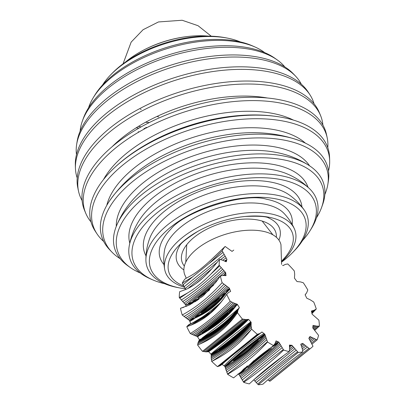 <?xml version="1.0" encoding="UTF-8"?>
<svg xmlns="http://www.w3.org/2000/svg" width="405" height="405" viewBox="0 0 405 405"><rect width="100%" height="100%" fill="white"/><g stroke="black" fill="none" stroke-linecap="round" stroke-linejoin="round"><path stroke-width="0.61" d="M84.22 209.562A126.927 64.339 -17.4 0 1 179.086 110.114A126.927 64.339 -17.4 0 1 191.646 106.176A126.927 64.339 -17.4 0 1 326.253 133.493M112.129 146.701A113.522 57.545 -17.4 0 1 267.502 98.01M82.093 200.561A126.927 64.339 -17.4 0 1 78.747 192.157A126.927 64.339 -17.4 0 1 180.984 94.856A126.927 64.339 -17.4 0 1 320.78 116.088A126.927 64.339 -17.4 0 1 322.906 125.089M77.78 187.718A126.623 64.187 -17.4 0 1 180.058 91.849A126.623 64.187 -17.4 0 1 319.044 111.901M77.203 177.952A124.102 62.912 -17.4 0 1 75.462 168.839A124.102 62.912 -17.4 0 1 176.489 79.917A124.102 62.912 -17.4 0 1 310.235 95.241A124.102 62.912 -17.4 0 1 314.022 103.736M75.462 168.86A127.18 127.18 0 0 1 75.325 164.324A123.206 62.456 -17.4 0 1 175.684 77.279A123.206 62.456 -17.4 0 1 307.785 91.474A127.18 127.18 0 0 1 310.23 95.231M76.489 154.629A118.219 59.93 -17.4 0 1 76.53 145.294A118.219 59.93 -17.4 0 1 172.495 67.063A118.219 59.93 -17.4 0 1 295.933 76.54A118.219 59.93 -17.4 0 1 301.3 84.179M77.249 140.763A116.751 59.186 -17.4 0 1 171.801 64.861A116.751 59.186 -17.4 0 1 292.764 73.224A127.18 127.18 0 0 1 295.944 76.545M80.155 131.114A109.431 55.475 -17.4 0 1 82.129 121.758A109.431 55.475 -17.4 0 1 169.199 56.584A109.431 55.475 -17.4 0 1 277.901 60.406A109.431 55.475 -17.4 0 1 284.867 66.957M83.754 117.273A107.426 54.457 -17.4 0 1 168.662 54.862A107.426 54.457 -17.4 0 1 274.008 57.647A127.18 127.18 0 0 1 277.901 60.406M88.543 107.836A97.944 49.648 -17.4 0 1 92.73 98.592A97.944 49.648 -17.4 0 1 166.738 48.711A97.944 49.648 -17.4 0 1 255.98 47.436A97.944 49.648 -17.4 0 1 264.693 52.635M95.418 94.208A95.453 48.387 -17.4 0 1 251.267 45.365A127.18 127.18 0 0 1 255.98 47.436M130.41 137.249A78.383 39.736 -17.4 0 1 130.147 137.179M102.5 85.05A84.048 42.606 -17.4 0 1 109.694 75.862A84.048 42.606 -17.4 0 1 229.078 38.45A84.048 42.606 -17.4 0 1 240.226 41.887M139.198 131.868A84.048 42.606 -17.4 0 1 138.216 131.797M109.694 75.862A127.18 127.18 0 0 1 114.002 71.482A81.132 41.128 -17.4 0 1 223.044 37.316A127.18 127.18 0 0 1 229.078 38.45M145.466 128.39A81.132 41.128 -17.4 0 1 143.937 128.36M138.971 128.101A81.132 41.128 -17.4 0 1 136.136 127.838M147.101 127.524A68.891 34.921 -17.4 0 1 145.618 127.403M141.158 126.866A68.891 34.921 -17.4 0 1 138.475 126.406M149.323 122.558A64.567 32.729 -17.4 0 1 145.597 122.249M125.317 62.173A68.08 34.511 -17.4 0 1 141.031 51.486A68.08 34.511 -17.4 0 1 189.444 36.313A68.08 34.511 -17.4 0 1 208.438 36.126M141.031 51.486A127.18 127.18 0 0 1 157.231 43.973A64.81 32.856 -17.4 0 1 171.862 39.386A127.18 127.18 0 0 1 189.444 36.313M141.213 109.385A53.921 27.332 -17.4 0 1 140.388 109.142M90.978 221.915A126.623 64.187 -17.4 0 1 85.956 213.749A126.623 64.187 -17.4 0 1 186.184 111.41A126.623 64.187 -17.4 0 1 327.22 137.933A126.623 64.187 -17.4 0 1 327.797 147.698M103.452 179.628A112.544 57.049 -17.4 0 1 189.338 120.822A112.544 57.049 -17.4 0 1 293.423 120.093M103.7 241.471A123.206 62.456 -17.4 0 1 97.215 234.171A127.18 127.18 0 0 1 94.765 230.415A124.102 62.912 -17.4 0 1 113.284 168.87A124.102 62.912 -17.4 0 1 279.212 116.873A124.102 62.912 -17.4 0 1 329.538 156.806M97.215 234.171A123.206 62.456 -17.4 0 1 191.95 129.18A123.206 62.456 -17.4 0 1 329.675 161.317A123.206 62.456 -17.4 0 1 328.511 171.021M106.763 205.411A108.793 55.151 -17.4 0 1 194.395 136.966A108.793 55.151 -17.4 0 1 305.416 143.157M109.061 249.105A118.219 59.93 -17.4 0 1 108.93 201.822C123.277 180.782 143.608 164.192 169.918 152.062A107.143 54.31 -17.4 0 1 223.109 135.397C251.642 130.339 277.8 132.354 301.593 141.446A118.219 59.93 -17.4 0 1 328.47 180.357M108.93 201.822A118.219 59.93 -17.4 0 1 301.593 141.446M120.133 258.689A116.751 59.186 -17.4 0 1 112.231 252.416A116.751 59.186 -17.4 0 1 197.812 147.83A116.751 59.186 -17.4 0 1 327.751 184.888A116.751 59.186 -17.4 0 1 324.845 194.537M116.275 226.385A102.364 51.891 -17.4 0 1 199.655 153.743A102.364 51.891 -17.4 0 1 309.577 165.807M140.307 273.016A107.426 54.457 -17.4 0 1 130.992 268.004A127.18 127.18 0 0 1 127.089 265.24A109.431 55.475 -17.4 0 1 116.179 226.638C120.923 214.842 127.899 204.388 137.103 195.271A99.934 50.66 -17.4 0 1 274.717 152.143C287.479 154.376 299.173 158.983 309.8 165.959A109.431 55.475 -17.4 0 1 322.871 203.892M116.179 226.638A109.431 55.475 -17.4 0 1 202.616 163.2A109.431 55.475 -17.4 0 1 309.8 165.959M130.992 268.004A107.426 54.457 -17.4 0 1 203.761 166.86A107.426 54.457 -17.4 0 1 321.246 208.378A107.426 54.457 -17.4 0 1 316.457 217.814M129.787 243.132A93.413 47.355 -17.4 0 1 204.981 170.748A93.413 47.355 -17.4 0 1 308.038 187.272M149.035 278.225A97.944 49.648 -17.4 0 1 129.261 245.754C130.952 236.753 134.197 228.41 139.001 220.735A90.269 45.76 -17.4 0 1 287.692 174.135C296.014 177.704 303.441 182.695 309.967 189.125A97.944 49.648 -17.4 0 1 312.27 227.058M129.261 245.754A97.944 49.648 -17.4 0 1 208.565 182.179A97.944 49.648 -17.4 0 1 309.967 189.125M164.774 283.758A95.453 48.387 -17.4 0 1 161.276 282.872A95.453 48.387 -17.4 0 1 153.748 280.29A95.453 48.387 -17.4 0 1 154.108 215.298A95.453 48.387 -17.4 0 1 272.165 178.291A95.453 48.387 -17.4 0 1 309.582 231.442A95.453 48.387 -17.4 0 1 302.5 240.6M146.008 255.844A82.164 41.649 -17.4 0 1 187.272 196.774C202.211 189.424 217.915 184.503 234.379 182.007A82.164 41.649 -17.4 0 1 301.973 206.965M181.987 288.34A127.18 127.18 0 0 1 175.952 287.206A84.048 42.606 -17.4 0 1 171.73 286.168A84.048 42.606 -17.4 0 1 145.901 259.995C145.866 252.568 147.121 245.405 149.663 238.504A78.383 39.736 -17.4 0 1 211.795 192.491A78.383 39.736 -17.4 0 1 289.079 194.815C295.103 199.032 300.221 204.196 304.433 210.311A84.048 42.606 -17.4 0 1 295.306 249.784A127.18 127.18 0 0 1 290.998 254.168A81.132 41.128 -17.4 0 1 281.941 261.838M145.901 259.995A84.048 42.606 -17.4 0 1 214.367 200.683A84.048 42.606 -17.4 0 1 304.433 210.311M185.237 288.805A81.132 41.128 -17.4 0 1 181.982 288.34A81.132 41.128 -17.4 0 1 174.292 286.664A81.132 41.128 -17.4 0 1 168.343 229.103A81.132 41.128 -17.4 0 1 276.514 198.987A81.132 41.128 -17.4 0 1 290.998 254.168M164.01 264.581A68.891 34.921 -17.4 0 1 170.713 229.27C184.634 211.076 244.706 192.248 266.525 199.245A68.891 34.921 -17.4 0 1 292.182 224.416M184.321 287.206A68.08 34.511 -17.4 0 1 164.744 269.649C163.534 263.346 163.438 257.033 164.45 250.71A64.567 32.729 -17.4 0 1 216.791 208.428A64.567 32.729 -17.4 0 1 283.9 213.278C288.34 217.89 291.863 223.13 294.465 228.997A68.08 34.511 -17.4 0 1 281.986 261.443M164.744 269.649A68.08 34.511 -17.4 0 1 219.869 218.254A68.08 34.511 -17.4 0 1 294.465 228.997M183.657 285.96A64.81 32.856 -17.4 0 1 197.822 231.371A64.81 32.856 -17.4 0 1 245.46 216.442A64.81 32.856 -17.4 0 1 282.072 260.623M183.865 269.912A53.921 27.332 -17.4 0 1 179.602 245.967C180.225 243.618 186.3 238.753 197.822 231.371M245.46 216.442C259.139 215.926 266.9 216.457 268.753 218.032A53.921 27.332 -17.4 0 1 278.918 240.124M184.346 266.095A49.157 24.918 -17.4 0 1 181.394 258.172A49.157 24.918 -17.4 0 1 221.434 223.246A49.157 24.918 -17.4 0 1 274.246 229.078A49.157 24.918 -17.4 0 1 276.347 237.269M186.275 278.235L184.771 274.808A50.438 25.566 -17.4 0 1 224.952 234.465A50.438 25.566 -17.4 0 1 280.969 244.666L281.566 264.379M267.791 379.855L269.857 381.262A66.617 35.341 51 0 0 271.299 380.204L311.202 347.9A66.617 35.341 51 0 0 312.999 346.24L309.055 338.727A123.525 65.524 -129 0 1 309.061 338.712L308.833 338.342A123.525 65.524 -129 0 1 308.893 338.241L308.878 338.216A123.525 65.524 -129 0 1 308.98 338.094A123.525 65.524 -129 0 1 309.967 336.54L310.24 336.697A123.525 65.524 -129 0 1 310.255 336.676L317.095 339.901A66.617 35.341 51 0 0 318.553 335.325L313.004 328.268A123.525 65.524 -129 0 1 313.004 328.227L312.761 327.949A123.525 65.524 -129 0 1 312.994 325.671A123.525 65.524 -129 0 1 312.999 325.529L313.014 325.534A123.525 65.524 -129 0 1 313.03 325.397L316.816 326.141L319.388 326.136A66.617 35.341 51 0 0 318.872 320.117L312.296 314.331A123.525 65.524 -129 0 1 312.27 314.25L312.073 314.088A123.525 65.524 -129 0 1 311.653 312.058A123.525 65.524 -129 0 1 311.399 311.141L311.47 311.121A123.525 65.524 -129 0 1 311.445 310.994L314.189 310.25L316.28 308.985A66.617 35.341 51 0 0 313.743 302.049L310.184 299.781L306.868 298.247A123.525 65.524 -129 0 1 306.798 298.115L306.686 298.06A123.525 65.524 -129 0 1 306.155 296.88A123.525 65.524 -129 0 1 305.132 294.865L305.223 294.744A123.525 65.524 -129 0 1 305.193 294.678L306.641 292.835L307.81 289.995A66.617 35.341 51 0 0 303.315 282.766L300.5 281.91L297.25 281.586A123.525 65.524 -129 0 1 297.204 281.531L296.966 281.516A123.525 65.524 -129 0 1 294.875 278.706A123.525 65.524 -129 0 1 294.587 278.351L294.587 278.316A123.525 65.524 -129 0 1 294.475 278.159L294.678 274.215L294.329 270.98A66.617 35.341 51 0 0 287.783 263.949L285.348 264.389L283.201 265.523A123.525 65.524 -129 0 1 283.171 265.498L282.974 265.614A123.525 65.524 -129 0 1 282.817 265.477L282.806 265.483A123.525 65.524 -129 0 1 282.644 265.326M284.391 355.048L253.758 379.824L258.299 384.75A66.617 35.341 51 0 0 262.961 384.153C274.529 373.729 287.828 362.961 302.864 351.849L302.15 348.31L300.768 344.27A123.525 65.524 -129 0 1 300.854 344.225L300.829 344.144A123.525 65.524 -129 0 1 301.33 343.992A123.525 65.524 -129 0 1 302.656 343.384L302.869 343.567A123.525 65.524 -129 0 1 302.915 343.556L309.759 348.958A66.617 35.341 51 0 0 311.202 347.9M237.917 373.977A123.525 65.524 -129 0 1 238.879 374.362L238.955 374.498A123.525 65.524 -129 0 1 239.066 374.549L243.729 382.345A66.617 35.341 51 0 0 249.323 383.905C261.169 372.813 274.474 362.045 289.226 351.601L289.641 348.518L289.428 345.166A123.525 65.524 -129 0 1 289.524 345.171L289.519 345.055A123.525 65.524 -129 0 1 290.542 345.207A123.525 65.524 -129 0 1 291.889 345.278L292.03 345.455A123.525 65.524 -129 0 1 292.106 345.465L298.201 352.446A66.617 35.341 51 0 0 302.864 351.849M221.915 364.399A123.525 65.524 -129 0 1 221.95 364.424L222.077 364.333A123.525 65.524 -129 0 1 224.076 365.872A123.525 65.524 -129 0 1 224.775 366.358L224.8 366.439A123.525 65.524 -129 0 1 224.932 366.54L227.645 374.291A66.617 35.341 51 0 0 233.609 377.86L273.512 345.556L275.137 343.349L275.977 340.964A123.525 65.524 -129 0 1 276.063 340.995L276.114 340.873A123.525 65.524 -129 0 1 277.668 341.612A123.525 65.524 -129 0 1 278.782 342.058L278.858 342.195A123.525 65.524 -129 0 1 278.969 342.245L283.632 350.041A66.617 35.341 51 0 0 289.226 351.601M194.187 322.395L189.444 324.283L186.771 326.688A66.617 35.341 51 0 0 190.294 333.548L197.356 336.55A123.525 65.524 -129 0 1 197.473 336.727L197.488 336.732A123.525 65.524 -129 0 1 197.589 336.899A123.525 65.524 -129 0 1 199.437 339.76L199.336 339.942A123.525 65.524 -129 0 1 199.366 339.992L198.07 342.615L197.599 345.004A66.617 35.341 51 0 0 202.48 351.348L206.256 351.879L208.413 351.692A123.525 65.524 -129 0 1 208.448 351.727L208.666 351.707A123.525 65.524 -129 0 1 210.904 354.162A123.525 65.524 -129 0 1 211.111 354.37L211.111 354.39A123.525 65.524 -129 0 1 211.253 354.547L211.233 354.851A123.525 65.524 -129 0 1 211.248 354.866L211.213 358.187L211.709 361.407A66.617 35.341 51 0 0 217.439 366.631L220.229 365.664L224.183 362.369M183.986 307.208L180.473 308.291A66.617 35.341 51 0 0 182.215 315.004L189.358 320.36A123.525 65.524 -129 0 1 189.413 320.492L189.51 320.563A123.525 65.524 -129 0 1 189.844 321.499A123.525 65.524 -129 0 1 190.735 323.661L190.603 323.732A123.525 65.524 -129 0 1 190.628 323.798M233.756 250.067A123.525 65.524 -129 0 1 232.217 251.252A123.525 65.524 -129 0 1 232.131 251.343L232.116 251.328A123.525 65.524 -129 0 1 232.024 251.394L231.706 251.135A123.525 65.524 -129 0 1 231.685 251.146L225.145 246.468A66.617 35.341 51 0 0 222.173 250.842L226.932 259.306A123.525 65.524 -129 0 1 226.901 259.423L226.927 259.468A123.525 65.524 -129 0 1 226.83 259.711A123.525 65.524 -129 0 1 226.268 261.782L225.995 261.655A123.525 65.524 -129 0 1 225.975 261.691L222.33 260.091L219.561 259.387L212.858 267.568C203.725 278.286 194.683 285.606 185.743 289.519L179.658 291.691A66.617 35.341 51 0 0 179.268 297.564L185.601 304.742A123.525 65.524 -129 0 1 185.611 304.803L185.799 304.995A123.525 65.524 -129 0 1 185.935 306.458M225.145 246.468L214.367 256.709C205.269 265.584 197.463 271.907 190.947 275.668L185.242 278.772A66.617 35.341 51 0 0 182.27 283.146L185.692 289.54M219.561 259.387A66.617 35.341 51 0 0 219.171 265.26L225.504 272.438A123.525 65.524 -129 0 1 225.514 272.499L225.701 272.692A123.525 65.524 -129 0 1 225.869 274.474A123.525 65.524 -129 0 1 226.046 275.552L225.955 275.552A123.525 65.524 -129 0 1 225.96 275.668L223.064 275.461L220.376 275.987A66.617 35.341 51 0 0 222.117 282.7L229.26 288.056A123.525 65.524 -129 0 1 229.316 288.188L229.412 288.259A123.525 65.524 -129 0 1 229.746 289.195A123.525 65.524 -129 0 1 230.637 291.357L230.506 291.428A123.525 65.524 -129 0 1 230.536 291.514L228.643 292.405L226.673 294.384A66.617 35.341 51 0 0 230.197 301.244L233.265 302.824L237.259 304.246A123.525 65.524 -129 0 1 237.376 304.423L237.391 304.428A123.525 65.524 -129 0 1 237.492 304.595A123.525 65.524 -129 0 1 239.34 307.456L239.239 307.638A123.525 65.524 -129 0 1 239.269 307.689L237.973 310.311L237.502 312.7A66.617 35.341 51 0 0 242.382 319.044L246.159 319.575L248.316 319.388A123.525 65.524 -129 0 1 248.351 319.423L248.569 319.403A123.525 65.524 -129 0 1 250.806 321.859A123.525 65.524 -129 0 1 251.014 322.066L251.014 322.086A123.525 65.524 -129 0 1 251.156 322.243L251.135 322.547A123.525 65.524 -129 0 1 251.151 322.562L251.115 325.883L251.611 329.108A66.617 35.341 51 0 0 257.342 334.327L260.132 333.361L261.792 332.08A123.525 65.524 -129 0 1 261.853 332.12L261.979 332.029A123.525 65.524 -129 0 1 263.979 333.568A123.525 65.524 -129 0 1 264.678 334.054L264.703 334.135A123.525 65.524 -129 0 1 264.835 334.236L267.548 341.992A66.617 35.341 51 0 0 273.512 345.556M305.213 294.724L306.064 293.711L305.218 294.739M311.966 313.586L316.28 308.985M311.885 313.217L315.212 309.719M315.267 310.088L316.259 309M311.784 312.731L314.189 310.25M311.673 312.179L313.207 310.625M311.531 311.617L312.28 310.863M314.812 330.283L319.388 326.136M313.637 328.941L316.816 326.141M314.295 329.67L318.193 326.202M312.999 328.222L315.546 325.984M312.837 327.124L314.391 325.752M313.343 325.473L312.994 325.676M312.042 344.078L317.095 339.901M310.832 341.688L314.381 338.889M311.531 343.025L315.971 339.532M310.139 340.468L312.959 338.221M309.466 339.36L311.698 337.547M308.843 338.357L310.589 336.899M310.24 336.697L309.698 336.95M269.857 381.262L309.759 348.958M302.646 350.614L307.203 347.207M268.94 380.675L308.843 348.371M302.257 348.786L305.77 346.098M301.821 347.201L304.535 345.06M301.371 345.835L303.477 344.103M300.834 344.442A123.206 104.424 49 0 1 302.915 343.556M300.849 344.194A127.054 106.156 68.9 0 1 301.33 343.992M302.869 343.567L300.829 344.427M258.299 384.75L298.201 352.446M256.142 382.568L296.045 350.264M257.656 384.142C270.702 372.306 284.001 361.538 297.559 351.839M254.846 381.125L294.749 348.826M289.357 351.008L293.666 347.52M289.595 349.044L292.759 346.361M289.636 347.47L290.112 347.044L289.631 347.267A126.623 91.692 99.9 0 1 290.112 347.044M289.585 346.604A126.623 96.537 93.5 0 1 292.106 345.465M289.489 345.673A127.054 95.337 95.7 0 1 290.542 345.207M292.03 345.455L289.58 346.523M243.729 382.345C258.532 372.074 271.836 361.306 283.632 350.041M242.134 380.047L282.037 347.743M243.37 381.869C257.155 370.094 270.454 359.326 283.272 349.566M241.117 378.417C255.433 367.198 268.733 356.43 281.019 346.113M240.292 376.979C254.861 366.09 268.166 355.322 280.194 344.68M239.633 375.734C254.451 365.194 267.751 354.426 279.536 343.43M253.94 360.556L240.54 373.693C254.532 364.156 266.996 354.066 277.926 343.425L268.636 349.105M239.066 374.549A126.927 64.866 119.2 0 1 247.374 365.917M273.993 345.04A126.927 64.866 119.2 0 1 278.969 342.245M278.858 342.195L274.307 344.63M245.055 367.851L238.955 374.498M275.39 342.772A127.054 75.188 113.7 0 1 277.668 341.612M227.645 374.291C243.248 365.001 256.547 354.233 267.548 341.992M226.704 372.17C241.653 361.285 254.953 350.517 266.606 339.866M227.529 374.063C242.256 362.845 255.555 352.077 267.432 341.759M226.066 370.519C241.218 359.979 254.517 349.211 265.969 338.216M225.59 369.092C240.924 358.916 254.224 348.148 265.493 336.788M225.246 367.887C240.742 358.081 254.041 347.313 265.148 335.583M225.382 366.652C240.722 357.352 253.819 346.751 264.657 334.849C253.1 343.222 240.008 353.823 225.382 366.652A124.102 8.571 138.5 0 1 264.657 334.849M224.932 366.54A124.102 18.402 135.6 0 1 264.835 334.236M220.988 365.183L234.515 353.646M249.865 341.283L260.891 332.88M222.077 364.333A123.206 18.271 135.6 0 1 230.465 357.013M261.853 332.12L261.529 332.353A123.206 18.271 135.6 0 1 261.979 332.029M229.716 357.64L221.95 364.424M224.076 365.872A127.054 47.679 126.3 0 1 263.979 333.568M264.703 334.135C252.649 342.276 239.35 353.044 224.8 366.439M211.709 361.407L212.149 361.189C227.954 353.317 241.015 342.741 251.328 329.473L251.611 329.108M257.342 334.327L217.439 366.631M220.229 365.664L230.055 357.321L260.132 333.361M211.395 359.696C227.22 349.905 240.524 339.137 251.297 327.392M212.149 361.189C227.504 351.211 240.565 340.64 251.328 329.473M211.213 358.187C227.144 348.751 240.448 337.983 251.115 325.883M219.282 366.11L259.185 333.806M218.133 366.495L258.036 334.191M211.142 356.916C227.154 347.839 240.454 337.071 251.044 324.613M211.152 355.873C227.21 347.141 240.509 336.373 251.054 323.57M208.165 351.748L248.068 319.449M208.413 351.692A116.751 19.774 147.2 0 0 248.316 319.388M212.331 348.629L245.005 322.177C236.155 330.308 225.266 339.127 212.331 348.629A116.751 10.56 144.3 0 0 245.005 322.177M218.619 343.551L239.188 326.901L218.619 343.551A116.751 1.255 141.4 0 0 239.188 326.901M207.294 351.849L247.202 319.55M208.666 351.707A116.751 28.816 150.2 0 0 248.569 319.403M248.351 319.423C238.337 329.63 225.038 340.397 208.448 351.727M210.904 354.162A127.054 15.501 136.6 0 1 250.806 321.859M211.253 354.547A118.219 29.175 150.2 0 0 251.156 322.243M211.111 354.37A118.219 20.027 147.2 0 0 251.014 322.066C240.58 332.034 227.281 342.802 211.111 354.39M211.223 355.018C227.296 346.629 240.6 335.861 251.125 322.714M197.599 345.004L199.888 344.037C214.432 337.724 226.476 327.974 236.024 314.786L237.502 312.7M242.382 319.044L202.48 351.348M219.186 350.036C229.255 344.068 238.11 336.899 245.759 328.526C238.398 335.674 229.544 342.843 219.186 350.036A118.219 46.626 156.6 0 0 245.759 328.526M211.248 354.866A118.219 38.07 153.3 0 0 251.151 322.562M206.256 351.879L246.159 319.575M251.135 322.547C240.945 332.905 227.645 343.673 211.233 354.851M197.772 343.825C214.346 335.467 227.645 324.699 237.674 311.521M199.888 344.037C214.569 335.998 226.613 326.248 236.024 314.786M198.07 342.615C214.635 334.581 227.934 323.813 237.973 310.311M205.016 351.803L244.919 319.499M203.563 351.596L243.466 319.292M198.42 341.633C214.939 333.907 228.238 323.139 238.322 309.329M198.789 340.853C215.232 333.411 228.536 322.643 238.692 308.549M197.038 336.449A107.426 56.72 163.9 0 0 236.94 304.145C228.197 316.7 214.898 327.468 197.038 336.449L236.93 304.145M202.141 333.173L233.26 307.982C225.58 317.156 215.212 325.554 202.141 333.173A107.426 49.764 160.1 0 0 233.26 307.982M208.322 328.663L227.873 312.832L208.322 328.663A107.426 42.368 156.6 0 0 227.873 312.832M236.864 305.193A107.426 69.068 172.7 0 0 237.391 304.428L236.864 305.193A127.054 24.826 148.2 0 0 237.492 304.595M199.437 339.76A109.431 64.355 168.1 0 0 239.34 307.456M197.589 336.899A127.054 24.826 148.2 0 0 198.531 336.221L197.473 336.727M197.356 336.55A107.426 63.175 168.1 0 0 237.259 304.246M202.08 338.038A127.054 18.195 146.2 0 0 237.684 309.217C229.063 319.909 217.196 329.518 202.08 338.038A109.431 57.778 163.9 0 0 237.684 309.217M195.985 336.145L235.887 303.841M199.164 340.251L217.586 329.695L233.138 315.485L239.066 307.947M186.771 326.688L190.709 325.261C203.695 320.132 214.772 311.167 223.945 298.353L226.673 294.384M230.197 301.244C217.9 313.784 204.596 324.552 190.294 333.548M234.93 313.374C227.559 322.228 217.986 329.979 206.216 336.621L224.557 324.035L234.763 313.571M199.366 339.992A109.431 70.354 172.7 0 0 235.963 312.093M194.764 335.715C208.545 326.01 221.844 315.242 234.667 303.411M197.488 336.732A107.426 69.068 172.7 0 0 198.531 336.221M239.239 307.638C230.106 320.213 216.807 330.981 199.336 339.942M187.221 326.076L211.85 311.43L221.727 301.29M190.709 325.261L206.12 316.239L219.059 304.474L223.945 298.353M187.991 325.296L204.803 316.68L214.23 309.298M193.362 335.122C207.411 325.681 220.71 314.913 233.265 302.824M191.757 334.353C206.034 325.185 219.338 314.417 231.66 302.049M188.74 324.709L198.339 320.451L206.839 315.272A97.944 75.568 -169.6 0 1 197.174 320.628A127.054 50.109 156.6 0 0 220.836 302.368M189.444 324.283L200.126 319.484M229.316 288.188L227.073 292.147A127.054 55.996 158.9 0 0 229.746 289.195M190.735 323.661A97.944 78.469 -162.1 0 0 197.503 320.851M189.844 321.499A127.054 55.996 158.9 0 0 194.111 318.831L189.413 320.492M189.358 320.36A95.453 76.474 -162.1 0 0 229.26 288.056M206.631 315.419L197.174 320.628M188.269 319.692C201.437 310.351 214.736 299.584 228.172 287.388M190.39 319.596C202.581 310.407 215.187 300.206 228.202 288.983C220.219 303.092 207.613 313.293 190.39 319.596A95.453 73.644 -169.6 0 0 228.202 288.983M195.301 316.887L224.724 293.073C217.753 303.117 207.947 311.06 195.301 316.887A95.453 70.166 -176.3 0 0 224.724 293.073M201.194 312.928L219.652 297.984C214.63 303.689 208.474 308.671 201.194 312.928A95.453 66.061 177.9 0 0 219.652 297.984M180.473 308.291L189.479 304.95L203.416 295.68L216.047 282.007L220.376 275.987M222.117 282.7L221.11 283.809C209.456 296.657 196.876 306.838 183.369 314.361L182.215 315.004M185.758 306.529L190.345 304.525M186.999 318.836C200.445 309.84 213.749 299.072 226.901 286.532M189.51 320.563A95.453 78.626 -153.6 0 0 194.111 318.831M227.073 292.147A95.453 78.626 -153.6 0 0 229.412 288.259M196.855 321.17L190.603 323.732M185.576 317.793C199.24 309.131 212.544 298.363 225.479 285.49M183.992 316.538C197.812 308.195 211.116 297.427 223.894 284.234M182.25 315.034L183.369 314.361M221.11 283.809L222.153 282.731M225.514 272.499L224.026 275.451M225.043 275.537A127.054 81.689 172.7 0 0 225.869 274.474M188.77 305.264A127.054 81.689 172.7 0 0 193.074 302.798L185.611 304.803M185.601 304.742A81.132 68.116 -114.3 0 0 196.05 301.244M223.899 275.456A81.132 68.116 -114.3 0 0 225.504 272.438M185.09 304.256C197.281 295.149 210.58 284.381 224.993 271.952M197.508 300.262L188.209 303.568L217.915 279.516M222.877 275.486L223.54 274.96L223.276 275.466M188.209 303.568A81.132 68.708 -124.2 0 0 198.931 299.249M223.261 275.466A81.132 68.708 -124.2 0 0 223.54 274.96M202.039 296.84L192.648 301.32L215.485 282.756M192.648 301.32A81.132 68.688 -134.4 0 0 203.194 295.873M208.96 290.41L198.03 297.837L213.526 285.242M219.171 265.26L210.777 274.225C203.28 281.794 195.62 288.001 187.788 292.835L179.268 297.564M183.9 303.056C196.243 294.42 209.542 283.652 223.803 270.753M185.799 304.995A81.132 66.921 -104.9 0 0 193.074 302.798M224.183 275.466A81.132 66.921 -104.9 0 0 225.701 272.692M182.609 301.659C195.068 293.407 208.373 282.639 222.512 269.355M181.217 300.039C193.711 292.132 207.011 281.364 221.12 267.735M179.724 298.186L187.788 292.835M210.777 274.225L219.626 265.882M222.173 250.842L209.182 263.422L192.618 276.833L182.27 283.146M226.901 259.423L226.365 260.375A127.054 101.792 -162.1 0 0 226.83 259.711M225.641 261.508A64.81 41.887 -71 0 0 226.932 259.306M225.327 261.346A64.81 45.046 -76.2 0 0 226.081 259.995L225.347 261.352M195.494 283.94L203.295 277.587M224.608 260.992L226.081 259.995M187.864 288.542L211.663 268.955M222.76 260.253L226.025 257.939M185.115 288.613L217.48 262.015M220.553 259.61L225.018 256.309M226.365 260.375A64.81 38.354 -66.3 0 0 226.927 259.468M184.083 286.791L223.985 254.487M183.03 284.771L192.618 276.833M209.182 263.422L222.932 252.467M198.03 297.837A81.132 68.06 -144.3 0 0 209.674 289.651M206.216 336.621A109.431 75.735 177.9 0 0 226.618 322.177M233.442 360.759C242.696 354.729 251.024 347.986 258.42 340.534L233.442 360.759A124.102 1.331 141.4 0 0 258.42 340.534M224.775 366.358A124.102 28.066 132.7 0 1 264.678 334.054M240.54 373.693A126.927 56.497 122.9 0 1 277.926 343.425M271.477 348.477C263.68 353.641 255.783 360.04 247.779 367.659L271.477 348.477A126.927 47.628 126.3 0 0 247.779 367.659M238.879 374.362A126.927 72.657 115.1 0 1 243.942 368.788M274.58 344.285A126.927 72.657 115.1 0 1 278.782 342.058M289.565 346.3A126.623 100.526 86.2 0 1 291.889 345.278M179.086 110.114L191.646 106.176M77.897 188.3A127.18 127.18 0 0 0 78.94 192.967M320.942 116.488A127.18 127.18 0 0 0 319.115 112.074M77.239 140.808A127.18 127.18 0 0 0 76.53 145.329M83.744 117.298A127.18 127.18 0 0 0 82.119 121.794M95.428 94.193A127.18 127.18 0 0 0 92.735 98.582M123.059 63.813L131.144 42.13L143.076 29.712L158.451 21.951L182.144 20.25L198.06 25.712L211.228 36.187M156.973 116.453L158.77 116.989M84.058 209.162A127.18 127.18 0 0 0 85.885 213.577M327.103 137.351A127.18 127.18 0 0 0 326.055 132.678M113.284 168.87C153.11 130.395 224.547 108.008 279.212 116.873M329.675 161.327A127.18 127.18 0 0 0 329.538 156.791M109.041 249.085A127.18 127.18 0 0 0 112.21 252.396M327.761 184.842A127.18 127.18 0 0 0 328.47 180.321M321.256 208.352A127.18 127.18 0 0 0 322.881 203.857M149.075 278.24A127.18 127.18 0 0 0 153.789 280.311M309.572 231.457A127.18 127.18 0 0 0 312.265 227.063M186.735 244.706L185.789 262.131M272.899 234.829L262.177 221.069M253.13 338.712L253.975 338.059M205.335 316.32L204.803 316.68M198.622 320.304L198.339 320.451M192.952 322.922L192.552 323.089M189.844 304.773L189.479 304.95M224.557 324.035L224.871 323.762"/></g></svg>
